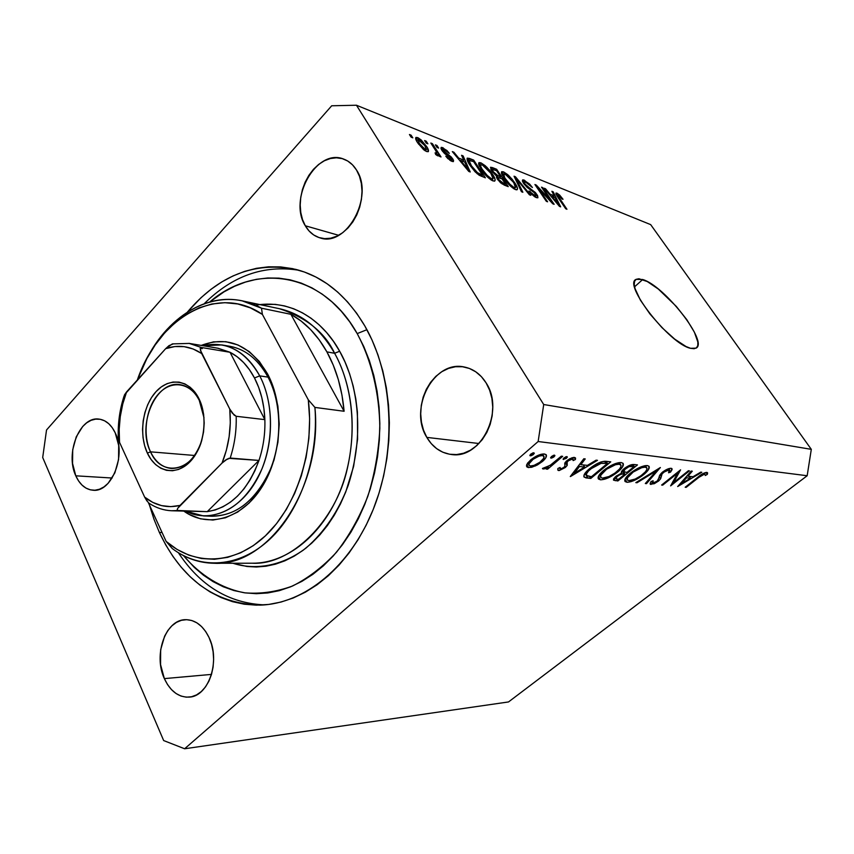 <?xml version="1.0" encoding="UTF-8"?>
<svg xmlns="http://www.w3.org/2000/svg" width="854" height="854" viewBox="0 0 854 854"><rect width="100%" height="100%" fill="white"/><g stroke="black" fill="none" stroke-linecap="round" stroke-linejoin="round"><path stroke-width="1.28" d="M642.688 279.514C664.198 285.503 708.841 342.497 696.021 348.154L690.576 348.315L686.05 346.543L674.745 339.145L661.989 327.648L649.883 313.888L640.415 300.16L635.077 288.673L634.223 284.35L634.618 281.201L636.219 279.311L638.952 278.756L647.289 281.553L658.306 289.036L676.304 306.415L686.829 319.695L694.387 332.185L697.846 342.048L697.803 345.507L696.554 347.77L694.121 348.72L690.576 348.315C669.728 344.237 622.47 283.912 636.155 279.354L642.688 279.514L634.586 286.816L642.688 279.514M159.378 532.448L165.751 544.937L173.02 556.541L181.155 567.152L190.079 576.653L199.751 584.958L210.084 591.939L221.005 597.533L232.416 601.643L244.233 604.205L256.349 605.155L268.636 604.451L280.987 602.059L293.264 597.981L305.337 592.196L317.09 584.766L328.363 575.713L339.038 565.124L348.966 553.093L358.05 539.739L366.152 525.178L373.166 509.592L379.016 493.153L383.606 476.041L386.883 458.459L388.816 440.621L389.36 422.73L388.517 405.02L386.318 387.673L382.795 370.914L377.98 354.922L371.97 339.871L364.829 325.94C346.564 295.399 323.527 276.547 295.74 269.373L295.74 269.373C254.663 261.271 218.549 275.5 187.4 312.084L200.903 297.8L211.098 289.228L221.837 281.905L233.046 275.927L244.628 271.38L256.478 268.316L268.508 266.811L280.592 266.907L292.623 268.647L304.472 272.042L316.023 277.091L327.135 283.784L337.704 292.079L347.589 301.932L356.662 313.247L364.829 325.94C392.925 374.436 397.099 448.211 374.095 507.244C351.09 566.33 304.504 604.034 259.926 605.123C215.261 603.789 181.753 579.556 159.378 532.448L162.057 532.501L159.378 532.448L153.955 519.179L149.407 504.927M164.352 678.61L211.504 674.404L164.352 678.61L160.563 664.615L160.659 649.745L164.619 636.155L167.886 630.465L171.878 625.822L176.447 622.385L181.411 620.303L186.61 619.673L191.83 620.527L196.879 622.833L201.544 626.537L205.665 631.49L209.049 637.522C220.663 660.815 208.686 696.426 189.31 697.12C178.657 697.504 170.341 691.334 164.352 678.61C153.101 654.804 165.591 619.481 185.521 619.684C195.342 619.726 203.188 625.672 209.049 637.522L211.568 644.386L213.116 651.826L213.628 659.534L213.073 667.198L211.472 674.511L208.899 681.182L205.462 686.947L201.298 691.569L196.569 694.889L191.488 696.768L186.236 697.163L181.027 696.063L176.052 693.523L171.515 689.648L167.565 684.609L164.352 678.61M426.819 437.387L478.934 443.514L426.819 437.387L423.509 430.17L421.449 422.239L420.702 413.88L421.278 405.415L423.168 397.131L426.306 389.349L430.576 382.336L435.828 376.358L441.881 371.65L448.521 368.405L455.481 366.74L462.526 366.75L469.369 368.448L475.742 371.8L481.4 376.667L486.097 382.891C505.066 411.052 480.834 459.74 451.264 454.467C440.899 453.047 432.743 447.347 426.819 437.387C408.351 408.34 433.939 359.534 464.619 367.081C473.49 368.971 480.653 374.233 486.097 382.891L489.652 390.225L491.904 398.391L492.747 407.048L492.16 415.855L490.153 424.449L486.812 432.476L482.286 439.629L476.767 445.607L470.458 450.197L463.637 453.218L456.58 454.574L449.546 454.232L442.82 452.214L436.64 448.628L431.238 443.61L426.819 437.387M305.305 225.776L338.643 235.298L305.305 225.776L302.508 219.563L300.789 212.571L300.202 205.045L300.757 197.285L302.433 189.545L305.177 182.126L308.902 175.305L313.45 169.316L318.681 164.406L324.392 160.755L330.381 158.524L336.412 157.798L342.273 158.63L347.706 161.011L352.51 164.843L356.492 169.999C374.511 196.399 346.254 247.639 319.94 237.85C313.813 236.014 308.934 231.989 305.305 225.776C287.915 198.907 316.631 147.753 343.682 159.09C348.902 161 353.172 164.641 356.492 169.999L359.481 176.287L361.349 183.461L362.011 191.221L361.445 199.27L359.673 207.276L356.769 214.92L352.851 221.88L348.08 227.901L342.657 232.736L336.796 236.216L330.733 238.202L324.712 238.65L318.948 237.54L313.674 234.946L309.063 230.964L305.305 225.776M75.792 475.817L112.141 478.026L75.792 475.817L72.547 463.423L72.707 449.759L76.262 436.81L82.699 426.477L86.724 422.794L91.1 420.307L95.659 419.122L100.228 419.293L104.636 420.819L108.714 423.669L112.29 427.737L115.226 432.861C126.509 455.118 111.714 492.726 93.033 490.228C85.613 489.523 79.87 484.72 75.792 475.817C64.904 453.218 79.924 415.919 99.032 419.111C105.853 420.04 111.244 424.619 115.226 432.861L118.695 445.489L118.567 459.569L114.842 472.881L108.127 483.3L103.964 486.908L99.502 489.235L94.89 490.228L90.332 489.833L85.987 488.104L82.027 485.093L78.579 480.951L75.792 475.817M538.148 441.518L184.624 748.766L508.504 701.945L807.169 475.742L538.148 441.518L807.169 475.742L811.3 449.343L650.673 224.623L356.46 105.234L543.71 404.529L811.3 449.343L543.71 404.529L538.148 441.518L543.71 404.529L356.46 105.234L650.673 224.623L811.3 449.343L807.169 475.742L508.504 701.945L184.624 748.766L163.658 740.557L42.7 457.509L46.532 429.989L331.694 105.779L356.46 105.234L331.694 105.779L46.532 429.989L42.7 457.509L163.658 740.557L184.624 748.766L538.148 441.518M673.603 482.574L688.42 470.735L689.445 470.853L670.625 485.883L677.564 473.212L662.693 485.147L661.626 485.04L680.585 469.839L673.603 482.574L680.585 469.839L661.626 485.04L662.693 485.147L677.564 473.212L670.625 485.883L689.445 470.853L688.42 470.735L673.603 482.574L672.888 481.485L673.603 482.574M662.501 472.123L667.273 469.23L670.796 468.28L671.852 468.536L672.109 469.529L670.561 472.091L668.586 472.764L669.707 470.896L669.162 469.892L665.415 471.024L662.106 473.831L660.686 478.646L658.754 480.887L654.303 483.695L650.236 484.207L650.951 481.592L653.107 480.738L652.509 482.713L653.833 482.884L657.858 480.599L659.843 475.134L662.501 472.123C660.089 474.354 658.978 476.116 659.16 477.418L657.217 481.165L653.043 482.926L653.107 480.738L650.951 481.592L650.225 484.197L658.37 481.208L660.59 478.816L662.106 473.831L663.558 472.262L669.162 469.892L668.586 472.764L670.561 472.091L671.959 468.632L671.137 468.302C668.853 468.27 665.971 469.551 662.501 472.123M660.366 467.522L646.499 483.631L645.314 483.524L656.342 470.864L637.031 482.745L635.824 482.638L660.366 467.522L635.824 482.638L637.031 482.745L656.342 470.864L645.314 483.524L646.499 483.631L660.366 467.522M647.289 465.558L649.104 466.444L648.325 469.839L641.664 476.169L631.159 481.613L627.647 482.286L625.011 481.442L624.968 479.425L626.793 476.553L632.408 471.611L641.407 466.7L647.289 465.558C642.624 465.579 636.945 468.141 630.273 473.255C625.758 477.076 624.028 479.841 625.107 481.56L626.943 482.254C631.64 482.126 637.244 479.553 643.767 474.568L643.318 473.874L643.767 474.568C648.293 470.757 650.011 467.971 648.944 466.22L647.289 465.558M621.2 462.558L623.164 463.476L622.502 466.999L615.755 473.532L604.899 479.147L600.832 479.831L598.387 478.955L598.238 476.863L600.031 473.895L605.732 468.793L615.019 463.722L621.2 462.558C616.257 462.558 610.375 465.206 603.554 470.479C598.996 474.386 597.298 477.237 598.462 479.03L600.469 479.799C605.433 479.67 611.24 477.034 617.901 471.878L617.431 471.141L617.901 471.878C622.459 467.981 624.167 465.12 623.014 463.284L621.2 462.558M597.49 460.327L570.291 476.521L583.816 458.758L585.236 458.929L580.848 464.672L587.413 465.377L596.092 460.167L597.49 460.327L596.092 460.167L587.413 465.377L580.848 464.672L585.236 458.929L583.816 458.758L570.472 476.543L597.49 460.327M533.846 452.78L534.284 453.335L533.077 454.755L530.974 455.769L529.875 455.267L533.195 452.833L530.718 454.147L529.939 455.673L533.44 454.456L532.576 453.026L533.44 454.456L533.846 452.78M542.536 461.416L537.422 464.939L531.668 467.287L528.007 467.49L526.47 466.006L527.441 463.295L531.22 459.452L540.646 454.413L543.763 453.944L546.176 454.723L545.93 457.541L542.536 461.416C545.887 458.438 547.083 456.185 546.133 454.67L544.393 453.986C540.283 453.922 535.618 455.972 530.409 460.125L526.608 464.971L526.833 466.903L528.594 467.576L535.565 465.868L535.031 464.992L535.565 465.868L542.536 461.416L541.97 460.487L542.536 461.416M554.524 455.15L554.929 455.694L553.712 457.071L551.663 458.075L550.627 457.595L553.894 455.203L551.471 456.495L550.681 457.979L554.075 456.783L553.232 455.417L554.075 456.783L554.524 455.15M561.302 456.185L562.679 456.346L547.595 469.198L546.208 469.07L548.417 467.181L544.222 468.931L542.461 468.451L550.083 465.398L561.302 456.185L550.777 464.928L542.621 468.782L548.417 467.181L546.208 469.07L547.595 469.198L562.679 456.346L561.302 456.185M566.96 456.58L567.355 457.114L566.138 458.47L563.149 459.356L565.561 456.901L566.96 456.58L563.96 457.904L563.17 459.377L566.501 458.192L565.668 456.858L566.501 458.192L566.96 456.58M565.316 467.512L559.253 470.543L557.982 470.308L557.918 468.462L560.117 467.469L560.032 468.814L560.779 468.985L563.48 467.757L564.921 466.135L564.74 463.38L566.191 461.277L569.757 458.737L573.653 457.413L575.543 458.075L575.425 459.505L573.141 460.584L573.066 459.174L571.689 459.057L568.465 460.626L567.067 462.324L567.248 465.216L565.316 467.512L567.109 465.515L567.141 462.099L568.209 460.84L572.564 459.004L573.141 460.584L575.425 459.505L575.393 457.861L574.347 457.424L566.778 460.754L564.964 462.783L564.868 466.252L563.896 467.437L560.459 468.995L560.117 467.469L557.918 468.462L557.918 470.244L558.623 470.543L557.737 469.092L558.623 470.543L565.316 467.512L564.707 466.54L565.316 467.512M589.452 468.771L596.348 464.042L601.173 461.897L604.974 461.277L610.759 461.843L590.797 478.432L585.833 477.866L583.848 476.553L584.702 473.724L589.452 468.771C584.894 472.572 583.143 475.368 584.2 477.162L590.797 478.432L610.759 461.843L606.468 461.352C601.899 460.904 596.231 463.38 589.452 468.771M633.935 464.501L637.458 464.907L617.869 480.962L613.514 480.14L613.578 478.966L615.926 476.34L621.637 473.063L621.627 471.344L624.733 468.163L629.569 465.366L633.935 464.501C631.362 464.298 628.085 465.686 624.125 468.654C621.669 470.746 620.837 472.219 621.637 473.063L615.926 476.34L613.556 480.183L617.869 480.962L637.458 464.907L633.935 464.501M701.807 472.273L677.681 486.545L691.196 471.056L692.295 471.184L687.929 476.19L693.021 476.735L700.728 472.145L701.807 472.273L700.728 472.145L693.021 476.735L687.929 476.19L692.295 471.184L691.196 471.056L677.681 486.545L701.807 472.273M704.849 473.917L701.315 475.432L686.189 487.335L685.186 487.239L702.522 473.821L706.824 472.411L707.624 473.073L707.293 474.408L705.276 475.486L704.849 473.917L705.276 475.486L707.293 474.408L707.464 472.689L706.824 472.411C704.187 472.678 701.155 474.312 697.718 477.311L685.186 487.239L686.189 487.335L698.519 477.567L698.134 476.98L698.519 477.567L704.849 473.917L704.208 472.977L704.849 473.917M550.542 200.412L541.511 187.154L542.792 187.666L554.139 204.319L552.794 203.807L538.511 188.424L547.595 201.8L546.314 201.309L534.924 184.528L536.301 185.083L550.542 200.412L536.301 185.083L534.924 184.528L546.314 201.309L547.595 201.8L538.511 188.424L552.794 203.807L554.139 204.319L542.792 187.666L541.511 187.154L550.542 200.412L550.072 200.871L550.542 200.412M523.619 183.461L522.349 180.845L523.288 179.842L529.597 184.026L532.416 187.506L525.861 182.201L524.324 181.913L524.537 183.332L526.865 186.119L535.405 192.545L537.646 195.737L537.903 197.744L535.501 197.253L531.754 194.381L528.957 191.008L534.914 195.609L536.205 195.331L535.159 193.356L527.057 187.314L523.619 183.461L528.327 188.296L533.91 191.947L536.045 195.758L534.914 195.609L528.957 191.008L536.312 197.616L537.839 197.786L536.824 194.381L524.922 183.941L524.356 181.902L525.552 182.073L532.416 187.506L524.335 180.151L522.669 181.806L524.335 180.151L522.595 179.916L523.619 183.461M521.452 191.723L514.055 176.212L515.453 176.767L530.793 195.32L529.416 194.797L516.158 178.507L522.861 192.267L521.452 191.723L522.861 192.267L516.158 178.507L529.416 194.797L530.793 195.32L515.453 176.767L514.055 176.212L521.452 191.723M503.572 171.867L507.767 174.686L512.176 179.308L515.56 184.069L517.556 188.659L516.489 189.844L514.087 188.915L507.095 182.521L501.693 174.088L501.565 171.846L503.572 171.867L501.768 171.675L501.394 172.935L504.17 178.593C507.457 183.599 511.194 187.261 515.41 189.567L517.161 189.716C517.972 188.542 517.108 186.14 514.546 182.51L509.272 176.105L508.76 176.629L509.272 176.105L503.572 171.867L501.608 173.853L503.572 171.867M480.93 162.847L485.285 165.751L489.801 170.48L494.092 176.863L495.192 180.002L494.455 181.155L491.498 180.205L484.303 173.65L478.859 165.046L478.806 162.794L480.93 162.847L478.998 162.634L478.592 163.883L481.336 169.647C484.645 174.75 488.488 178.497 492.875 180.888L494.754 181.048C495.619 179.842 494.765 177.408 492.214 173.746L486.833 167.203L486.3 167.758L486.833 167.203L480.93 162.847L478.838 164.993L480.93 162.847M463.786 160.104L461.566 155.289L463.124 155.919L470.234 171.985L468.771 171.419L452.321 151.606L453.912 152.247L458.694 158.097L463.786 160.104L458.694 158.097L453.912 152.247L452.321 151.606L468.771 171.419L470.234 171.985L463.124 155.919L461.566 155.289L463.786 160.104L462.697 161.225L463.786 160.104M411.126 137.163L409.44 134.516L411.094 135.178L412.792 137.825L411.126 137.163L412.792 137.825L411.094 135.178L409.44 134.516L411.126 137.163M417.766 142.949L415.706 138.967L415.994 137.409L418.172 137.846L421.289 140.056L426.851 146.867L428.388 151.532L426.573 151.521L423.595 149.674L417.766 142.949L426.573 151.521L428.217 151.681C428.9 150.763 428.324 148.959 426.466 146.269L417.638 137.611L415.887 139.48L417.638 137.611L415.951 137.43C415.279 138.369 415.887 140.205 417.766 142.949M426.285 143.173L424.598 140.558L426.21 141.198L427.897 143.814L426.285 143.173L427.897 143.814L426.21 141.198L424.598 140.558L426.285 143.173M435.273 149.92L430.822 143.045L432.412 143.675L441.016 156.955L439.426 156.335L438.038 154.2L438.017 155.93L435.721 154.542L435.081 152.855L436.949 153.112L435.273 149.92L436.746 152.524L436.832 153.56L435.081 152.855L435.721 154.542L438.23 155.887L438.038 154.2L439.426 156.335L441.016 156.955L432.412 143.675L430.822 143.045L435.273 149.92M437.067 147.454L435.391 144.86L436.97 145.49L438.646 148.084L437.067 147.454L438.646 148.084L436.97 145.49L435.391 144.86L437.067 147.454M441.934 150.443L440.91 148.201L441.625 147.358L446.92 150.507L449.332 153.357L444.454 149.717L443.066 149.322L443.045 150.304L451.446 157.179L453.581 160.371L452.983 161.63L447.902 158.663L445.799 156.165L450.538 159.42L451.627 159.613L451.318 158.406L444.763 153.699L441.934 150.443L451.435 158.577L451.638 159.613L450.538 159.42L445.799 156.165L451.819 161.342L453.463 161.545L452.812 158.919L443.29 150.742L442.98 149.354L443.995 149.503L449.332 153.357L442.884 147.678L441.304 149.343L442.884 147.678L441.166 147.454L441.934 150.443L442.884 149.461M469.967 165.27L467.448 160.776L467.149 158.203L473.703 160.125L485.382 177.824L479.265 175.294L475.08 171.793L469.967 165.27L478.923 175.081L485.382 177.824L473.703 160.125L469.519 158.46L467.394 160.659L469.519 158.46L467.255 158.129C466.679 159.452 467.586 161.833 469.967 165.27M491.755 171.078L490.506 167.277L496.665 169.284L508.247 186.631L500.679 182.905L497.049 178.635L496.484 176.095L491.755 171.078L496.484 176.095L497.391 179.169L504.063 185.019L508.247 186.631L496.665 169.284L492.491 167.619L490.762 169.391L492.491 167.619L490.516 167.277L491.755 171.078M554.203 195.79L551.887 191.285L553.189 191.808L560.651 206.839L559.434 206.369L544.222 188.232L545.535 188.755L549.976 194.125L554.203 195.79L549.976 194.125L545.535 188.755L544.222 188.232L559.434 206.369L560.651 206.839L553.189 191.808L551.887 191.285L554.203 195.79L553.168 196.794L554.203 195.79M556.979 193.164L559.626 195.054L563.032 199.27L561.943 199.003L558.676 195.288L557.737 195.566L566.949 209.262L565.722 208.782L555.965 194.061L555.965 193.079L556.979 193.164L555.997 193.047L558.036 197.573L565.722 208.782L566.949 209.262L557.843 195.801L558.238 195.054L563.032 199.27L559.626 195.054L559.082 195.587L559.626 195.054L556.979 193.164L555.997 194.125L556.979 193.164M410.368 135.967L411.094 135.178L410.368 135.967M425.708 147.069L426.466 146.269L425.708 147.069M424.844 145.639L426.263 149.685L424.609 150.432L425.377 149.61L419.335 143.461L418.62 144.219L419.335 143.461L417.948 139.426L424.844 145.639L420.488 140.526L417.841 139.501L419.335 143.461L423.712 148.585L426.359 149.599L424.844 145.639M425.495 141.956L426.21 141.198L425.495 141.956M431.718 144.422L432.412 143.675L431.718 144.422M436.896 155.417L438.038 154.2L436.896 155.417M435.615 154.264L436.319 153.517L435.615 154.264M436.277 146.226L436.97 145.49L436.277 146.226M442.628 151.436L443.29 150.742L442.628 151.436M443.77 152.759L444.432 152.076L443.77 152.759M445.532 154.264L446.375 153.378L445.532 154.264M450.901 160.915L452.812 158.919L450.901 160.915M446.589 157.2L447.208 156.538L446.589 157.2M449.78 160.221L450.538 159.42L449.78 160.221M462.26 156.816L463.124 155.919L462.26 156.816M453.346 152.834L453.912 152.247L453.346 152.834M458.16 158.641L458.694 158.097L458.16 158.641M464.661 161.993L468.27 169.818L467.821 170.288L468.27 169.818L465.014 165.804L464.523 166.306L465.014 165.804L460.562 160.381L460.05 160.915L460.562 160.381L464.661 161.993L460.562 160.381L468.27 169.818L464.661 161.993M472.636 161.225L473.703 160.125L472.636 161.225M473.586 161.598L482.542 175.177L481.442 176.298L482.542 175.177L480.055 174.216L479.094 175.198L480.055 174.216L477.813 173.074L477.14 173.757L477.813 173.074L471.472 165.879L470.832 166.551L471.472 165.879L469.188 161.758L468.355 162.623L469.156 160.253L473.586 161.598L468.995 160.424L471.472 165.879L476.874 172.359L482.542 175.177L473.586 161.598M491.562 174.408L492.214 173.746L491.562 174.408M490.762 173.159C492.79 176.009 493.516 177.942 492.929 178.934L491.498 178.806L490.644 179.671L491.498 178.806L486.086 174.504L485.531 175.059L486.086 174.504L482.83 170.266L482.2 170.907L482.83 170.266C480.887 167.491 480.236 165.655 480.877 164.758L482.296 164.886L490.762 173.159L485.68 167.181L482.788 165.11L480.855 164.769L480.727 166.423L482.062 169.06L488.157 176.575L491.21 178.689L493.132 178.721L490.762 173.159M495.619 170.352L496.665 169.284L495.619 170.352M502.013 178.849L505.483 184.048L504.394 185.147L505.483 184.048L503.187 183.162L502.248 184.112L503.187 183.162L498.619 179.436L498.021 180.045L498.619 179.436L498.021 177.547L502.013 178.849L498.256 177.493L498.619 179.436L500.946 182.009L505.483 184.048L502.013 178.849M496.612 170.736L500.657 176.81L499.59 177.899L500.657 176.81L498.063 175.796L496.452 177.429L498.063 175.796L493.164 171.622L492.566 172.23L493.164 171.622L492.406 169.359L496.612 170.736L492.48 169.327L493.164 171.622L496.302 174.91L500.657 176.81L496.612 170.736M513.937 183.13L514.546 182.51L513.937 183.13L513.169 181.945C515.186 184.774 515.923 186.674 515.378 187.645L513.211 188.35L514.033 187.528L508.792 183.332L508.269 183.866L508.792 183.332L505.6 179.191L505.002 179.799L505.6 179.191C503.657 176.447 502.995 174.632 503.604 173.746L504.917 173.874L513.169 181.945L507.596 175.593L503.561 173.778L504.831 178.006L510.82 185.361L513.478 187.272L515.432 187.613L513.948 183.151M514.684 177.536L515.453 176.767L514.684 177.536M515.474 179.191L516.158 178.507L515.474 179.191M516.659 181.688L517.396 180.963L516.659 181.688M524.367 184.496L524.922 183.941L524.367 184.496M529.565 189.097L530.27 188.392L529.565 189.097M536.141 195.054L536.824 194.381L536.141 195.054M529.565 191.862L530.131 191.307L529.565 191.862M534.113 196.399L534.914 195.609L534.113 196.399M542.237 188.211L542.792 187.666L542.237 188.211M537.945 188.98L538.511 188.424L537.945 188.98M535.704 185.681L536.301 185.083L535.704 185.681M552.495 192.481L553.189 191.808L552.495 192.481M555.111 197.552L558.484 205.227L551.716 196.217L551.278 196.644L555.111 197.552L551.716 196.217L558.858 204.864L555.111 197.552M557.246 196.388L557.843 195.801L557.246 196.388M558.644 198.459L559.189 197.936L558.644 198.459M529.907 455.15L530.323 455.822L529.907 455.15M526.769 464.555L528.594 467.576L526.769 464.555M530.462 465.974L529.192 465.473C528.402 464.33 529.299 462.59 531.882 460.263L531.327 459.367L531.882 460.263C535.832 457.114 539.376 455.566 542.514 455.609L541.628 454.168L543.817 456.143C544.585 457.274 543.688 458.972 541.126 461.256C537.209 464.373 533.654 465.942 530.462 465.974L534.07 465.355L539.867 462.26L543.71 458.299L543.849 456.175L542.034 455.577L538.959 456.153L533.142 459.26L529.096 463.69L529.128 465.409L530.462 465.974M550.649 457.498L551.043 458.128L550.649 457.498M547.062 468.334L547.595 469.198L547.062 468.334M548.054 466.594L548.417 467.181L548.054 466.594M542.728 468.302L543.165 469.017L542.728 468.302M563.138 458.908L563.512 459.516L563.138 458.908M574.112 457.413L575.425 459.505L574.112 457.413M571.828 457.819L572.564 459.004L571.828 457.819M567.696 460.028L568.209 460.84L567.696 460.028M566.48 461.021L567.141 462.099L566.48 461.021M565.967 461.502L567.259 463.583L565.967 461.502M565.188 462.42L567.109 465.515L565.188 462.42M580.154 463.562L580.848 464.672L580.154 463.562M574.304 473.244L579.46 466.497L578.766 465.387L579.46 466.497L584.638 467.042L583.325 464.939L584.638 467.042L574.304 473.244L573.621 472.145L574.304 473.244L584.638 467.042L579.46 466.497L574.304 473.244M589.527 476.415L590.797 478.432L589.527 476.415L590.584 476.532L586.634 475.486C585.801 474.077 587.168 471.888 590.722 468.91L590.242 468.131L590.722 468.91L601.365 463.22L600.629 462.078L601.365 463.22L605.86 463.242L604.611 461.277L605.86 463.242L607.45 463.423L591.576 476.628L590.584 476.532L591.576 476.628L607.45 463.423L606.116 461.32L607.45 463.423L600.778 463.348L593.231 466.989L588.459 471.002L586.474 473.853L586.815 475.657L589.527 476.415M584.958 473.351L587.968 478.176L584.958 473.351M583.869 476.617L584.2 477.162L583.869 476.617M598.376 476.489L600.469 479.799L598.376 476.489M602.422 478.133L600.885 477.514C599.764 476.126 601.067 473.831 604.792 470.607L604.312 469.871L604.792 470.607C610.396 466.305 615.2 464.192 619.193 464.256L618.232 462.761L620.698 464.854C621.701 466.295 620.378 468.6 616.695 471.76C611.218 475.956 606.457 478.08 602.422 478.133L609.009 476.521L614.933 473.116L619.502 469.049L620.901 466.69L620.815 464.992L618.894 464.234L615.478 464.725L606.575 469.23L600.768 475.219L600.778 477.407L602.422 478.133M616.62 478.998L617.869 480.962L617.079 479.062L615.841 478.646L617.154 476.436L616.705 475.731L617.154 476.436C620.207 474.333 622.545 473.522 624.146 474.002L622.054 470.714L624.146 474.002L624.936 474.087L622.47 470.212L624.936 474.087L618.68 479.211L617.079 479.062L618.68 479.211L624.936 474.087L621.648 474.098L618.648 475.379L615.851 477.834L616.62 478.998M613.866 478.464L615.296 480.727L613.866 478.464M626.943 472.433L623.719 471.718L625.309 468.782L624.861 468.077L625.309 468.782C628.512 466.583 630.935 465.74 632.601 466.241L631.597 464.693L632.601 466.241L634.266 466.433L633.006 464.48L634.266 466.433L626.943 472.433L634.266 466.433L629.014 466.647L624.21 469.839L623.708 471.718L626.943 472.433M625.032 479.265L626.943 482.254L625.032 479.265M628.864 480.642L627.466 480.087C626.42 478.763 627.733 476.521 631.426 473.372L630.989 472.678L631.426 473.372C636.924 469.209 641.546 467.149 645.325 467.202L644.396 465.782L646.691 467.746C647.631 469.124 646.275 471.365 642.635 474.45C637.265 478.518 632.675 480.578 628.864 480.642L635.152 479.073L640.906 475.774L645.4 471.824L646.83 469.54L646.82 467.917L645.048 467.181L641.792 467.672L633.188 472.038L627.434 477.834L627.348 479.937L628.864 480.642M645.955 482.788L646.499 483.631L645.955 482.788M655.936 470.255L656.342 470.864L655.936 470.255M636.636 482.136L637.031 482.745L636.636 482.136M669.728 470.832L670.561 472.091L669.728 470.832M668.426 468.771L669.162 469.892L668.426 468.771M663.142 471.632L663.558 472.262L663.142 471.632M661.54 472.967L662.106 473.831L661.54 472.967M660.067 474.749L661.22 476.521L660.067 474.749M659.267 476.767L660.59 478.816L659.267 476.767M657.932 480.524L658.37 481.208L657.932 480.524M650.129 483.172L650.983 484.485L650.129 483.172M677.158 472.593L677.564 473.212L677.158 472.593M662.288 484.517L662.693 485.147L662.288 484.517M687.406 475.4L687.929 476.19L687.406 475.4M681.385 483.663L686.531 477.781L686.018 476.991L686.531 477.781L690.555 478.208L689.327 476.34L690.555 478.208L681.385 483.663L680.873 482.884L681.385 483.663L690.555 478.208L686.531 477.781L681.385 483.663M685.805 486.748L686.189 487.335L685.805 486.748M705.959 472.433L707.293 474.408L705.959 472.433M208.077 515.88C233.388 517.727 253.787 503.07 269.288 471.91C282.439 442.137 281.831 403.216 268.017 377.126L267.708 374.191C284.638 405.863 282.13 455.395 261.847 487.218C241.671 519.221 208.045 528.445 183.994 511.236L188.873 514.289L200.551 518.837L212.902 520.043L225.445 517.78L237.7 512.048L249.154 503.027L259.317 491.018L267.74 476.468L274.038 459.996L277.924 442.265L279.226 424.054L277.892 406.13L273.985 389.285L267.708 374.191L268.017 377.126C281.414 402.458 282.46 439.917 270.366 469.358C256.147 500.209 236.707 515.837 212.027 516.232M255.474 305.209C297.619 298.153 326.74 327.306 339.657 351.24L334.619 353.278L326.901 351.88C336.401 369.152 342.134 388.954 344.098 411.265L314.912 407.411L308.294 399.8C314.742 450.314 296.669 506.497 265.413 535.832C234.135 565.263 194.061 565.914 166.146 541.415L148.35 502.632L166.146 541.415L177.098 549.453L188.958 555.207L201.491 558.527L214.471 559.274L227.634 557.363L240.711 552.784L253.403 545.578L265.413 535.832L276.472 523.726L286.303 509.496L294.651 493.452L301.302 475.945L306.095 457.381L308.892 438.198L309.628 418.844L308.294 399.8L262.381 314.389L261.505 308.209C221.389 285.311 172.316 309.255 147.443 357.506C168.558 317.122 206.369 292.901 242.226 300.875L261.505 308.209L290.904 314.315C305.273 322.289 317.272 334.8 326.901 351.88L334.619 353.278C355.552 390.63 358.018 446.631 340.116 491.018C322.214 535.447 286.506 563.501 252.389 563.213C290.627 565.497 335.835 521.548 347.386 468.302C359.235 415.695 346.788 374.863 334.619 353.278L339.657 351.24C353.503 375.152 367.69 425.527 348.09 485.691C338.547 511.108 324.541 531.882 306.074 548.001C281.233 566.864 254.022 570.205 232.886 563.234L246.945 566.48L256.36 567.003L265.882 566.245L275.415 564.184L284.862 560.822L294.139 556.178L303.117 550.275L311.721 543.155L319.844 534.892L327.402 525.552L334.277 515.218L340.415 504.009L345.721 492.043L353.62 466.348L357.58 439.276L357.41 412.055L355.787 398.775L353.15 385.923L349.553 373.625L345.027 362.032L339.657 351.24L333.487 341.386L326.602 332.548L319.086 324.798L311.016 318.222L302.508 312.863L293.637 308.753L284.51 305.913L275.202 304.355L259.701 304.558M299.113 270.291C264.11 264.591 232.48 275.714 204.245 303.682C232.48 275.714 264.11 264.591 299.113 270.291M357.207 333.594L366.921 329.697L357.207 333.594L363.804 346.585L369.366 360.591L373.796 375.461L377.052 391.047L379.08 407.155L379.838 423.605L379.325 440.216L377.543 456.773L374.5 473.095L370.252 488.99L364.839 504.266L358.338 518.762L350.845 532.298L342.433 544.745L333.231 555.975L323.335 565.871L312.863 574.336L301.953 581.328L290.734 586.773L279.301 590.658L267.804 592.954L256.349 593.69L245.045 592.879L234.017 590.573L223.342 586.805L213.116 581.649L203.433 575.18L194.37 567.483L183.493 555.623C200.316 575.404 221.325 588.438 244.66 592.825C260.523 594.138 276.45 591.875 292.474 586.036C308.219 578.137 322.876 566.885 336.455 552.282C349.083 535.96 359.545 517.278 367.85 496.259C374.65 474.312 378.642 451.649 379.827 428.281C379.507 393.406 371.543 360.484 357.207 333.594C322.769 271.882 255.666 262.327 209.806 301.91L224.079 291.812L234.572 286.282L245.397 282.098L256.478 279.311L267.708 277.988L278.97 278.148L290.179 279.845L301.216 283.09L311.945 287.862L322.278 294.171L332.078 301.964L341.248 311.187L349.66 321.755L357.207 333.594M334.619 353.278C320.314 328.641 301.953 313.792 279.536 308.732L278.863 308.593L279.536 308.732C306.543 317.645 324.915 332.494 334.619 353.278M314.912 407.411C322.887 487.335 268.53 566.64 214.237 563.266C198.961 563.032 184.955 558.11 172.22 548.503C200.583 570.024 239.323 567.782 269.843 539.205C300.309 510.671 318.916 457.349 314.912 407.411L308.294 399.8L262.381 314.389L250.35 307.867L237.754 303.96L224.848 302.679L211.92 303.981L199.217 307.792L186.983 313.984L175.433 322.374L164.779 332.772L155.182 344.952L146.803 358.68L137.366 379.955C158.3 318.104 217.129 283.112 262.381 314.389L261.505 308.209L290.904 314.315L344.098 411.265L341.974 395.124L338.344 379.667L333.284 365.17L326.901 351.88L319.321 339.977L310.685 329.665L301.152 321.072L290.904 314.315L344.098 411.265L314.912 407.411M201.192 345.422L213.468 341.867L225.872 341.696L237.967 344.963L249.293 351.624L259.349 361.477L267.708 374.191C250.169 344.973 227.997 335.387 201.192 345.422M166.146 541.415L172.22 548.503L166.146 541.415M264.462 604.878C229 603.298 200.316 585.919 178.401 552.741C200.316 585.929 229 603.298 264.462 604.878M217.685 348.197L230.025 352.275C239.963 357.41 248.119 365.971 254.492 377.97L259.723 375.867C245.13 350.663 226.246 340.618 203.071 345.731L221.805 344.92L230.142 346.35C245.771 349.371 258.399 359.63 268.017 377.126C257.3 357.837 243.187 347.397 225.712 345.806M150.528 451.841C161.331 477.674 192.908 471.942 201.608 440.942C195.043 459.271 184.934 468.44 171.259 468.462C162.367 467.458 155.449 461.918 150.528 451.841L194.573 455.47L150.528 451.841C136.587 424.929 156.047 379.934 180.194 384.695C188.179 386.008 194.531 391.228 199.26 400.355L198.918 398.615C208.451 417.392 204.138 447.539 189.908 461.875C175.807 476.489 155.962 471.931 147.379 453.132L150.528 451.841L147.379 453.132L144.678 445.809L143.056 437.782L142.543 429.348L143.184 420.798L144.934 412.461L147.742 404.625L151.5 397.58L156.09 391.591L161.331 386.894L167.053 383.659L173.031 382.048L179.041 382.112L184.859 383.884L190.261 387.321L195.011 392.285L198.918 398.615L201.832 406.056L203.626 414.318L204.202 423.061L203.551 431.953L201.704 440.611L198.715 448.692L194.733 455.876L189.908 461.875L184.453 466.444L178.571 469.444L172.519 470.746L166.519 470.34L160.798 468.248L155.588 464.565L151.062 459.463L147.379 453.132C138.594 434.537 142.597 406.13 156.09 391.591C169.444 376.785 189.599 379.614 198.918 398.615L204.01 417.83L199.26 400.355C190.463 382.4 171.408 379.688 158.759 393.673C145.991 407.401 142.202 434.27 150.528 451.841M221.805 344.92C237.455 347.941 250.094 358.264 259.723 375.867L268.017 377.126L259.723 375.867C273.131 401.359 274.155 439.073 262.029 468.718C247.767 499.793 228.274 515.528 203.562 515.933L185.894 511.311C209.347 523.192 239.323 510.905 256.52 480.183C273.792 449.578 275.084 404.892 259.723 375.867L254.492 377.97L249.443 369.665L243.603 362.534L237.081 356.705L230.025 352.275L264.857 419.624L263.875 408.34L261.794 397.494L258.645 387.31L254.492 377.97C260.758 390.139 264.206 404.017 264.857 419.624C265.295 433.683 263.342 447.282 258.975 460.434L207.234 511.653L215.133 509.987L222.915 506.806L230.42 502.163L237.519 496.11L244.052 488.776L249.88 480.268L254.887 470.757L258.975 460.434C247.575 490.815 230.324 507.895 207.234 511.653L178.091 510.511L177.205 509.731L177.664 508.376L222.051 463.049L227.452 458.886M118.791 436.341L118.322 438.582L119.528 442.319L144.646 497.113L152.749 502.387L161.513 505.611L170.683 506.646L180.023 505.429L222.051 463.049L226.363 450.229L229.139 436.682L230.292 422.826L229.779 409.087L201.192 352.542L200.21 348.154L201.309 347.471L188.98 343.351L201.309 347.471L230.025 352.275L264.857 419.624L236.184 416.282L234.113 415.097L229.779 409.087L200.295 349.991M173.437 343.831L169.017 345.624L165.665 348.667L124.567 394.676M202.281 348.624L200.178 348.283L202.281 348.624M201.309 347.471L230.025 352.275L218.122 348.272L189.353 343.415L172.337 343.906L165.665 348.667C178.219 344.386 190.218 346.009 201.661 353.513L193.111 348.976L184.08 346.639L174.846 346.553L165.665 348.667L126.638 391.826L122.773 403.91L120.265 416.571L119.176 429.477L119.528 442.319L144.646 497.113L148.361 502.643M228.733 458.32L258.975 460.434L207.234 511.653L171.505 510.756L178.091 510.511L177.205 509.731L177.664 508.376L180.023 505.429C167.138 508.408 155.343 505.632 144.646 497.113L147.005 501.106M258.975 460.434C263.342 447.282 265.295 433.683 264.857 419.624L236.184 416.282C236.601 430.662 234.604 444.582 230.196 458.054L258.975 460.434M172.017 510.777L207.234 511.653M148.692 502.942L149.706 503.657M236.184 416.282L232.331 413.165L229.779 409.087C231.477 427.886 228.904 445.873 222.051 463.049L225.637 459.996L230.196 458.054C234.604 444.582 236.601 430.662 236.184 416.282M124.14 395.829C119.741 409.301 117.788 423.2 118.279 437.526L119.528 442.319C118.162 424.822 120.531 407.988 126.638 391.826L124.47 394.89M261.153 605.08L259.926 605.123M635.109 280.304L636.155 279.354M426.263 149.685L425.196 150.816M417.777 139.608L416.56 140.91M436.832 153.56L435.828 154.627M451.638 159.613L450.57 160.723M469.006 160.403L467.832 161.619M492.929 178.934L491.616 180.269M480.674 164.971L479.382 166.295M497.925 177.653L497.017 178.571M492.32 169.455L491.349 170.448M515.378 187.645L514.097 188.926M503.412 173.938L502.163 175.198M524.217 182.03L523.288 182.959M536.045 195.758L534.882 196.911M557.715 195.064L556.915 195.844M528.968 465.099L527.676 462.975M543.817 456.143L542.503 454.018M559.936 468.654L559.402 467.789M573.151 459.249L572.191 457.701M586.399 475.102L585.139 473.095M600.586 477.055L599.252 474.92M620.698 464.854L619.246 462.59M615.734 478.486L614.933 477.226M623.58 471.515L622.641 470.031M627.21 479.681L625.918 477.664M646.691 467.746L645.304 465.611M669.653 470.095L668.714 468.675M652.435 482.595L651.613 481.325M242.226 300.875L279.536 308.732M252.389 563.213L214.237 563.266M212.571 516.254L203.562 515.933M149.685 503.646C156.463 507.991 163.733 510.361 171.505 510.756"/></g></svg>
